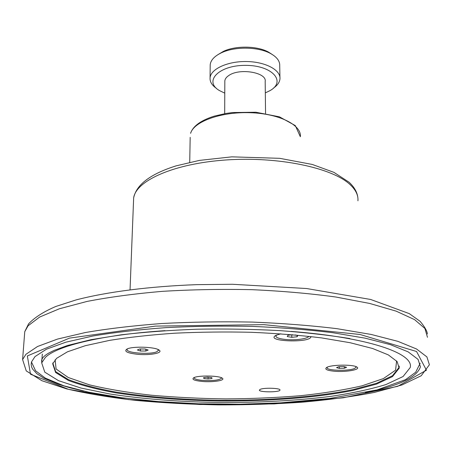 <?xml version="1.0" encoding="UTF-8"?>
<svg xmlns="http://www.w3.org/2000/svg" width="452" height="452" viewBox="0 0 452 452"><rect width="100%" height="100%" fill="white"/><g stroke="black" fill="none" stroke-linecap="round" stroke-linejoin="round"><path stroke-width="0.68" d="M334.164 371.216C326.745 370.425 324.276 369.16 326.751 367.419C331.265 364.594 353.374 364.323 356.894 367.064C361.414 369.578 345.752 372.358 334.164 371.216M310.886 336.565C311.648 343.277 263.883 341.633 275.969 335.327L280.805 333.802M137.758 354.317C127.278 353.125 123.695 351.362 127.012 349.034C132.481 346.074 155.369 346.848 159.132 350.102C163.59 352.933 150.143 355.509 137.758 354.317M202.564 381.471C194.394 380.663 191.456 379.42 193.755 377.742C197.959 375.233 219.305 375.561 222.282 378.177C225.83 380.364 213.282 382.403 202.564 381.471M260.245 389.347C264.143 387.494 280.952 388.121 279.974 390.076C279.935 392.449 258.425 392.398 259.386 390.025L260.245 389.347M56.568 358.351L67.455 351.814L85.27 345.707L109.717 340.35C129.069 337.248 150.787 334.864 174.879 333.192C199.84 332.011 225.192 331.706 250.928 332.282C276.228 333.367 299.772 335.243 321.558 337.904L350.176 342.735L372.64 348.509L388.33 354.893L397.099 361.549L399.184 368.188L392.5 376.595L376.544 384.093L353.159 390.387C316.767 397.715 268.172 401.348 219.169 401.02C181.823 400.382 147.578 397.687 116.441 392.946C97.157 389.443 81.14 385.273 68.382 380.437L55.59 372.482L52.709 363.832L56.568 358.351M291.19 331.412C369.499 337.48 414.088 353.667 410.235 367.516L403.077 376.527L385.985 384.545C370.448 389.291 351.825 393.268 330.124 396.472C295.518 400.698 258.414 402.721 218.819 402.529C179.269 401.856 142.939 399.009 109.825 393.986L80.863 388.019L58.511 380.663L44.782 372.154L41.691 362.866L45.375 357.43C56.862 345.938 101.598 334.796 165.104 330.655M83.49 391.076L69.896 387.771L57.946 384.132L43.646 378.081L36.889 373.708L32.64 369.114L31.538 366.753L31.154 364.352L31.51 361.928L35.013 356.583L46.46 349.187L65.777 342.209L92.739 336.039C114.271 332.435 138.623 329.638 165.788 327.649C194.021 326.214 222.785 325.796 252.069 326.389C280.878 327.576 307.682 329.672 332.486 332.672L365.013 338.136L390.477 344.678L408.196 351.888L418.072 359.391L420.445 366.849C416.897 377.443 398.54 386.031 365.374 392.613M224.774 93.146L219.486 90.592C203.394 81.422 218.751 65.144 245.532 65.365C272.324 65.246 286.591 81.586 269.878 90.694L265.313 92.886M265.556 113.412L265.177 81.49C267.025 72.489 239.763 67.783 228.949 75.411C226.435 77.038 225.062 78.851 224.83 80.846L224.825 81.767M216.519 88.417C211.909 85.264 209.756 81.716 210.067 77.755C210.79 68.953 227.701 61.161 246.617 61.534C265.55 61.788 280.89 70.094 279.963 78.874C279.624 82.247 277.488 85.304 273.545 88.038M210.186 66.303L210.203 64.67C210.813 59.98 214.643 55.98 221.7 52.664C235.051 46.341 258.363 46.737 270.482 53.477C276.895 57.014 279.974 61.122 279.726 65.806L279.935 77.286M217.751 54.76L223.542 51.302C235.848 45.471 257.261 45.838 268.443 52.053L272.053 54.37M308.982 336.35C307.778 337.757 304.399 338.78 298.834 339.418C288.252 340.638 275.031 338.667 275.974 335.932L276.658 335.005M295.066 334.943L297.891 335.412L297.111 336.74L291.811 337.311L287.252 336.559L287.975 335.231L292.613 334.729M291.811 337.311L291.76 334.819M297.111 336.74L297.077 335.277M157.901 349.436L158.364 350.469L156.725 351.769C150.132 354.854 125.56 352.961 127.17 349.436L127.187 348.955M145.804 351.04L140.431 351.012L137.385 349.978L139.736 348.972L145.154 349L148.177 350.04L145.804 351.04L145.86 349.243M140.431 351.012L140.504 348.972M355.747 366.532L356.08 367.256L354.549 368.476C348.441 371.324 325.892 370.617 327.107 367.595L327.395 367.12M339.39 368.408L336.565 367.64L338.74 366.691L343.769 366.521L346.582 367.301L344.379 368.244L339.39 368.408L339.322 366.674M344.379 368.244L344.317 366.674M221.231 377.646L221.44 378.234C218.937 380.307 212.344 380.996 201.66 380.307C196.699 379.742 194.207 378.912 194.202 377.815L194.422 377.454M208.05 378.962L203.863 378.522L203.615 377.618L207.592 377.154L211.802 377.601L212.011 378.499L208.05 378.962L208.067 377.205M203.863 378.522L203.875 377.589M396.59 360.956L395.59 370.16L383.392 378.59L362.058 385.816C344.102 389.957 323.536 393.257 300.371 395.715C276.296 397.67 251.414 398.732 225.729 398.896C200.044 398.551 175.173 397.319 151.115 395.195C127.967 392.573 107.429 389.132 89.502 384.861L68.218 377.488L56.076 368.973L55.138 359.764M399.229 366.188L399.133 367.323L392.455 375.759L376.505 383.285L353.125 389.607C316.75 396.963 268.16 400.613 219.175 400.286C181.834 399.641 147.601 396.941 116.475 392.178C97.197 388.663 81.185 384.477 68.433 379.618L55.647 371.634L52.765 362.95M27.34 355.95L69.467 338.124L155.494 326.101L263.917 324.655L360.018 334.469L416.569 351.515L426.451 370.194L397.715 386.33L343.113 397.816L274.149 403.924L199.97 404.517L128.543 399.608L68.472 389.325L30.499 374.216L27.34 355.95M25.917 354.306L37.55 346.492L57.444 339.096L85.422 332.519C107.853 328.672 133.295 325.672 161.754 323.519C191.377 321.96 221.587 321.485 252.385 322.084C282.698 323.316 310.903 325.513 337.006 328.683L371.211 334.457L397.958 341.367L416.546 348.989L426.897 356.905L429.4 364.758L421.224 375.748L401.969 384.963L374.228 392.46C352.34 396.641 328.169 399.901 301.716 402.24C274.511 404.06 246.696 404.941 218.271 404.896C189.913 404.325 162.443 402.834 135.86 400.416C110.192 397.477 87.163 393.647 66.766 388.929L41.844 380.697L26.256 370.911L22.6 359.577L25.917 354.306M24.425 335.915L24.753 331.678L28.086 325.785L39.674 317.038L59.415 308.761L87.129 301.411C109.327 297.1 134.493 293.738 162.624 291.331C191.897 289.579 221.751 289.031 252.188 289.687C282.138 291.043 310.021 293.489 335.825 297.015L369.674 303.445L396.167 311.151L414.614 319.654L424.925 328.502L427.473 337.299M133.498 201.773L133.651 197.891C135.973 180.681 174.014 163.466 226.305 159.952C278.528 156.33 332.254 167.805 349.978 184.506C355.752 189.846 358.402 195.275 357.922 200.801M190.608 133.329C193.857 121.582 220.943 111.678 250.069 112.701C279.217 113.582 301.744 125.029 300.36 136.736L295.297 125.583L279.426 116.825L255.849 112.226L232.497 112.548L226.09 113.424L214.248 116.141C201.01 120.322 193.134 125.995 190.62 133.17L190.608 133.329M190.173 137.357L189.727 162.313M399.212 366.069L399.184 368.188M41.691 362.866L42.307 354.052M22.6 359.577L24.753 331.678L28.561 323.892C34.595 317.468 43.686 311.66 55.828 306.467L76.077 299.919C106.858 291.885 149.578 286.359 196.773 284.647L232.418 284.274L306.58 288.523L370.691 299.484L409.286 313.631L420.151 321.361C424.705 326.813 427.112 331.017 427.377 333.971M41.765 361.832C40.985 359.204 43.285 356.306 48.675 353.119L53.878 350.481L67.529 345.469L90.988 339.689L121.362 334.785C144.646 332.09 169.912 330.226 197.174 329.203C224.943 328.728 252.34 329.186 279.359 330.587C305.439 332.508 328.949 335.164 349.876 338.554M420.179 363.205L415.693 372.245L405.506 379.686L376.996 389.918L329.762 398.472L280.319 402.868L239.707 404.218L198.609 403.794L158.482 401.596L120.887 397.641L88.462 392.161L63.981 385.838L45.358 378.149L35.555 370.759L31.487 362.018M130.052 289.755L133.651 197.891C136.408 184.602 150.533 173.935 176.014 165.89L199.338 160.415L231.763 156.85L279.686 158.319L312.276 164.455L333.938 172.365L349.068 182.224C354.266 187.026 357.193 192.156 357.848 197.62M210.067 77.755L210.203 64.67M223.542 51.302L221.7 52.664M268.443 52.053L270.482 53.477M224.689 113.667L224.83 80.846M275.974 335.932L275.969 335.327M158.369 350.142L158.381 349.803M327.107 367.595L327.095 367.25M356.069 366.996L356.052 366.651"/></g></svg>

